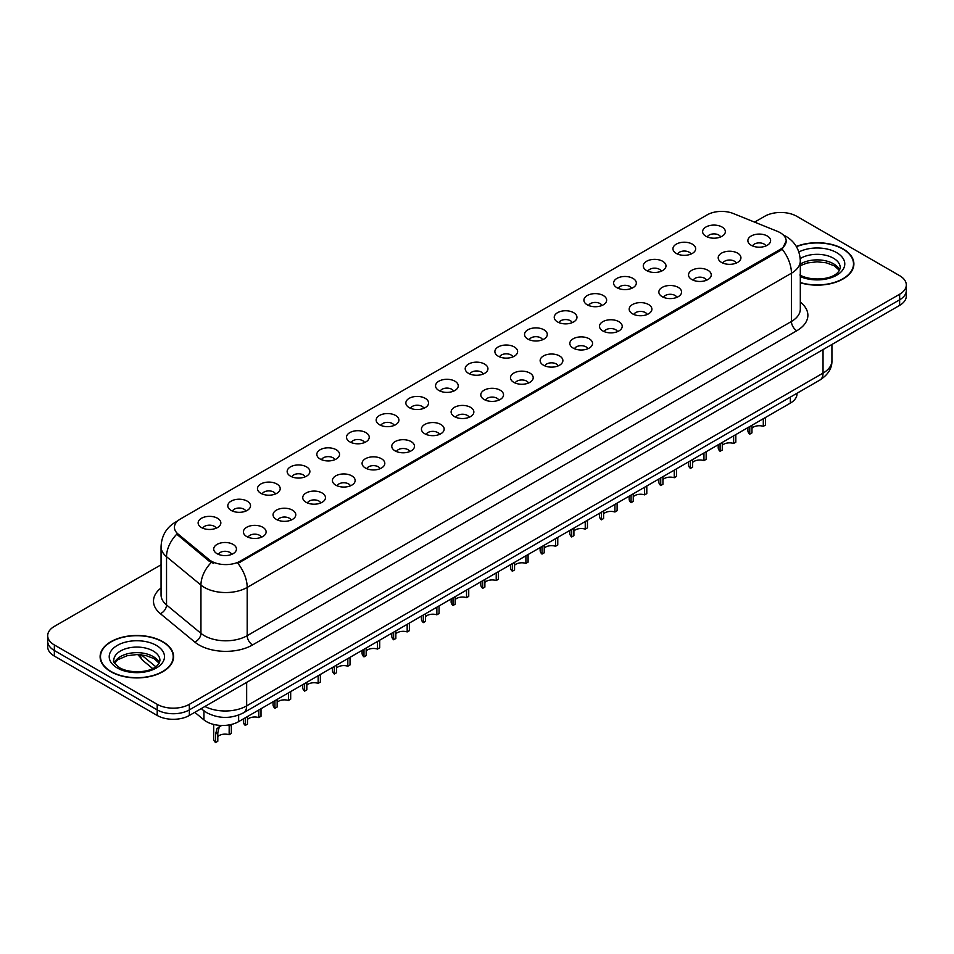 <?xml version="1.0" encoding="UTF-8"?>
<svg xmlns="http://www.w3.org/2000/svg" width="954" height="954" viewBox="0 0 954 954"><rect width="100%" height="100%" fill="white"/><g stroke="black" fill="none" stroke-linecap="round" stroke-linejoin="round"><path stroke-width="1.43" d="M676.267 253.418A11.365 6.559 180 0 1 674.013 251.558A11.365 6.559 180 0 1 677.781 243.413A11.365 6.559 180 0 1 692.342 244.141A11.365 6.559 180 0 1 694.595 251.558A11.365 6.559 180 0 1 676.267 253.418M690.958 254.098A6.821 3.935 0 0 0 689.122 252.178A6.821 3.935 0 0 0 682.408 251.188A6.821 3.935 0 0 0 677.65 254.098M646.597 270.554A11.365 6.559 180 0 1 644.344 268.694A11.365 6.559 180 0 1 648.1 260.537A11.365 6.559 180 0 1 662.66 261.277A11.365 6.559 180 0 1 664.914 268.694A11.365 6.559 180 0 1 646.597 270.554M661.277 271.234A6.821 3.935 0 0 0 659.452 269.314A6.821 3.935 0 0 0 652.727 268.312A6.821 3.935 0 0 0 647.981 271.234M616.916 287.679A11.365 6.559 180 0 1 614.662 285.83A11.365 6.559 180 0 1 618.43 277.674A11.365 6.559 180 0 1 632.991 278.401A11.365 6.559 180 0 1 635.245 285.83A11.365 6.559 180 0 1 616.916 287.679M631.608 288.358A6.821 3.935 0 0 0 629.771 286.45A6.821 3.935 0 0 0 623.057 285.449A6.821 3.935 0 0 0 618.299 288.358M587.247 304.815A11.365 6.559 180 0 1 584.981 302.967A11.365 6.559 180 0 1 588.749 294.81A11.365 6.559 180 0 1 603.31 295.537A11.365 6.559 180 0 1 605.563 302.967A11.365 6.559 180 0 1 587.247 304.815M601.926 305.495A6.821 3.935 0 0 0 600.102 303.575A6.821 3.935 0 0 0 593.376 302.585A6.821 3.935 0 0 0 588.63 305.495M557.565 321.951A11.365 6.559 180 0 1 555.311 320.091A11.365 6.559 180 0 1 559.068 311.946A11.365 6.559 180 0 1 573.64 312.673A11.365 6.559 180 0 1 575.894 320.091A11.365 6.559 180 0 1 557.565 321.951M572.245 322.631A6.821 3.935 0 0 0 570.42 320.711A6.821 3.935 0 0 0 563.707 319.721A6.821 3.935 0 0 0 558.949 322.631M527.884 339.087A11.365 6.559 180 0 1 525.63 337.227A11.365 6.559 180 0 1 529.398 329.07A11.365 6.559 180 0 1 543.959 329.81A11.365 6.559 180 0 1 546.213 337.227A11.365 6.559 180 0 1 527.884 339.087M542.576 339.767A6.821 3.935 0 0 0 540.739 337.847A6.821 3.935 0 0 0 534.025 336.845A6.821 3.935 0 0 0 529.267 339.767M498.215 356.212A11.365 6.559 180 0 1 495.961 354.363A11.365 6.559 180 0 1 499.717 346.207A11.365 6.559 180 0 1 514.278 346.934A11.365 6.559 180 0 1 516.543 354.363A11.365 6.559 180 0 1 498.215 356.212M512.894 356.903A6.821 3.935 0 0 0 511.07 354.983A6.821 3.935 0 0 0 504.356 353.982A6.821 3.935 0 0 0 499.598 356.903M468.533 373.348A11.365 6.559 180 0 1 466.279 371.5A11.365 6.559 180 0 1 470.048 363.343A11.365 6.559 180 0 1 484.608 364.07A11.365 6.559 180 0 1 486.862 371.5A11.365 6.559 180 0 1 468.533 373.348M483.225 374.028A6.821 3.935 0 0 0 481.388 372.108A6.821 3.935 0 0 0 474.675 371.118A6.821 3.935 0 0 0 469.917 374.028M438.864 390.484A11.365 6.559 180 0 1 436.61 388.624A11.365 6.559 180 0 1 440.366 380.479A11.365 6.559 180 0 1 454.927 381.206A11.365 6.559 180 0 1 457.181 388.624A11.365 6.559 180 0 1 438.864 390.484M453.544 391.164A6.821 3.935 0 0 0 451.719 389.244A6.821 3.935 0 0 0 445.005 388.254A6.821 3.935 0 0 0 440.247 391.164M409.183 407.62A11.365 6.559 180 0 1 406.929 405.76A11.365 6.559 180 0 1 410.697 397.603A11.365 6.559 180 0 1 425.257 398.343A11.365 6.559 180 0 1 427.511 405.76A11.365 6.559 180 0 1 409.183 407.62M423.874 408.3A6.821 3.935 0 0 0 422.038 406.38A6.821 3.935 0 0 0 415.324 405.378A6.821 3.935 0 0 0 410.566 408.3M379.513 424.745A11.365 6.559 180 0 1 377.247 422.896A11.365 6.559 180 0 1 381.016 414.74A11.365 6.559 180 0 1 395.576 415.467A11.365 6.559 180 0 1 397.83 422.896A11.365 6.559 180 0 1 379.513 424.745M394.193 425.436A6.821 3.935 0 0 0 392.368 423.516A6.821 3.935 0 0 0 385.643 422.515A6.821 3.935 0 0 0 380.896 425.436M349.832 441.881A11.365 6.559 180 0 1 347.578 440.032A11.365 6.559 180 0 1 351.346 431.876A11.365 6.559 180 0 1 365.907 432.603A11.365 6.559 180 0 1 368.161 440.032A11.365 6.559 180 0 1 349.832 441.881M364.523 442.561A6.821 3.935 0 0 0 362.687 440.653A6.821 3.935 0 0 0 355.973 439.651A6.821 3.935 0 0 0 351.215 442.561M320.15 459.017A11.365 6.559 180 0 1 317.897 457.157A11.365 6.559 180 0 1 321.665 449.012A11.365 6.559 180 0 1 336.225 449.739A11.365 6.559 180 0 1 338.479 457.157A11.365 6.559 180 0 1 320.15 459.017M334.842 459.697A6.821 3.935 0 0 0 333.018 457.777A6.821 3.935 0 0 0 326.292 456.787A6.821 3.935 0 0 0 321.546 459.697M290.481 476.153A11.365 6.559 180 0 1 288.227 474.293A11.365 6.559 180 0 1 291.984 466.136A11.365 6.559 180 0 1 306.544 466.876A11.365 6.559 180 0 1 308.81 474.293A11.365 6.559 180 0 1 290.481 476.153M305.161 476.833A6.821 3.935 0 0 0 303.336 474.913A6.821 3.935 0 0 0 296.622 473.911A6.821 3.935 0 0 0 291.864 476.833M260.8 493.29A11.365 6.559 180 0 1 258.546 491.429A11.365 6.559 180 0 1 262.314 483.273A11.365 6.559 180 0 1 276.875 484.012A11.365 6.559 180 0 1 279.128 491.429A11.365 6.559 180 0 1 260.8 493.29M275.491 493.969A6.821 3.935 0 0 0 273.655 492.049A6.821 3.935 0 0 0 266.941 491.048A6.821 3.935 0 0 0 262.183 493.969M231.13 510.414A11.365 6.559 180 0 1 228.877 508.565A11.365 6.559 180 0 1 232.633 500.409A11.365 6.559 180 0 1 247.193 501.136A11.365 6.559 180 0 1 249.447 508.565A11.365 6.559 180 0 1 231.13 510.414M245.81 511.094A6.821 3.935 0 0 0 243.985 509.186A6.821 3.935 0 0 0 237.272 508.184A6.821 3.935 0 0 0 232.514 511.094M201.449 527.55A11.365 6.559 180 0 1 199.195 525.69A11.365 6.559 180 0 1 202.963 517.545A11.365 6.559 180 0 1 217.524 518.272A11.365 6.559 180 0 1 219.778 525.69A11.365 6.559 180 0 1 201.449 527.55M216.141 528.23A6.821 3.935 0 0 0 214.304 526.31A6.821 3.935 0 0 0 207.59 525.32A6.821 3.935 0 0 0 202.832 528.23M705.948 236.282A11.365 6.559 180 0 1 703.694 234.434A11.365 6.559 180 0 1 707.451 226.277A11.365 6.559 180 0 1 722.011 227.004A11.365 6.559 180 0 1 724.265 234.434A11.365 6.559 180 0 1 705.948 236.282M720.628 236.962A6.821 3.935 0 0 0 718.803 235.042A6.821 3.935 0 0 0 712.089 234.052A6.821 3.935 0 0 0 707.331 236.962M721.534 262.422A11.365 6.559 180 0 1 719.28 260.561A11.365 6.559 180 0 1 723.037 252.405A11.365 6.559 180 0 1 737.609 253.144A11.365 6.559 180 0 1 739.863 260.561A11.365 6.559 180 0 1 721.534 262.422M736.214 263.101A6.821 3.935 0 0 0 734.389 261.181A6.821 3.935 0 0 0 727.675 260.18A6.821 3.935 0 0 0 722.917 263.101M691.853 279.546A11.365 6.559 180 0 1 689.599 277.697A11.365 6.559 180 0 1 693.367 269.541A11.365 6.559 180 0 1 707.928 270.268A11.365 6.559 180 0 1 710.181 277.697A11.365 6.559 180 0 1 691.853 279.546M706.544 280.226A6.821 3.935 0 0 0 704.708 278.318A6.821 3.935 0 0 0 697.994 277.316A6.821 3.935 0 0 0 693.236 280.226M662.183 296.682A11.365 6.559 180 0 1 659.929 294.834A11.365 6.559 180 0 1 663.686 286.677A11.365 6.559 180 0 1 678.246 287.404A11.365 6.559 180 0 1 680.5 294.834A11.365 6.559 180 0 1 662.183 296.682M676.863 297.362A6.821 3.935 0 0 0 675.038 295.442A6.821 3.935 0 0 0 668.325 294.452A6.821 3.935 0 0 0 663.567 297.362M632.502 313.818A11.365 6.559 180 0 1 630.248 311.958A11.365 6.559 180 0 1 634.016 303.801A11.365 6.559 180 0 1 648.577 304.541A11.365 6.559 180 0 1 650.831 311.958A11.365 6.559 180 0 1 632.502 313.818M647.194 314.498A6.821 3.935 0 0 0 645.357 312.578A6.821 3.935 0 0 0 638.643 311.576A6.821 3.935 0 0 0 633.885 314.498M602.833 330.955A11.365 6.559 180 0 1 600.579 329.094A11.365 6.559 180 0 1 604.335 320.938A11.365 6.559 180 0 1 618.896 321.677A11.365 6.559 180 0 1 621.149 329.094A11.365 6.559 180 0 1 602.833 330.955M617.512 331.634A6.821 3.935 0 0 0 615.688 329.714A6.821 3.935 0 0 0 608.974 328.713A6.821 3.935 0 0 0 604.216 331.634M573.151 348.079A11.365 6.559 180 0 1 570.897 346.23A11.365 6.559 180 0 1 574.666 338.074A11.365 6.559 180 0 1 589.226 338.801A11.365 6.559 180 0 1 591.48 346.23A11.365 6.559 180 0 1 573.151 348.079M587.843 348.759A6.821 3.935 0 0 0 586.006 346.851A6.821 3.935 0 0 0 579.293 345.849A6.821 3.935 0 0 0 574.535 348.759M543.482 365.215A11.365 6.559 180 0 1 541.216 363.367A11.365 6.559 180 0 1 544.984 355.21A11.365 6.559 180 0 1 559.545 355.937A11.365 6.559 180 0 1 561.799 363.367A11.365 6.559 180 0 1 543.482 365.215M558.162 365.895A6.821 3.935 0 0 0 556.337 363.975A6.821 3.935 0 0 0 549.611 362.985A6.821 3.935 0 0 0 544.865 365.895M513.801 382.351A11.365 6.559 180 0 1 511.547 380.491A11.365 6.559 180 0 1 515.315 372.346A11.365 6.559 180 0 1 529.875 373.074A11.365 6.559 180 0 1 532.129 380.491A11.365 6.559 180 0 1 513.801 382.351M528.492 383.031A6.821 3.935 0 0 0 526.656 381.111A6.821 3.935 0 0 0 519.942 380.121A6.821 3.935 0 0 0 515.184 383.031M484.119 399.487A11.365 6.559 180 0 1 481.865 397.627A11.365 6.559 180 0 1 485.634 389.471A11.365 6.559 180 0 1 500.194 390.21A11.365 6.559 180 0 1 502.448 397.627A11.365 6.559 180 0 1 484.119 399.487M498.811 400.167A6.821 3.935 0 0 0 496.986 398.247A6.821 3.935 0 0 0 490.261 397.246A6.821 3.935 0 0 0 485.514 400.167M454.45 416.612A11.365 6.559 180 0 1 452.196 414.763A11.365 6.559 180 0 1 455.952 406.607A11.365 6.559 180 0 1 470.513 407.334A11.365 6.559 180 0 1 472.779 414.763A11.365 6.559 180 0 1 454.45 416.612M469.129 417.292A6.821 3.935 0 0 0 467.305 415.384A6.821 3.935 0 0 0 460.591 414.382A6.821 3.935 0 0 0 455.833 417.292M424.768 433.748A11.365 6.559 180 0 1 422.515 431.9A11.365 6.559 180 0 1 426.283 423.743A11.365 6.559 180 0 1 440.843 424.47A11.365 6.559 180 0 1 443.097 431.9A11.365 6.559 180 0 1 424.768 433.748M439.46 434.428A6.821 3.935 0 0 0 437.624 432.508A6.821 3.935 0 0 0 430.91 431.518A6.821 3.935 0 0 0 426.152 434.428M395.099 450.884A11.365 6.559 180 0 1 392.845 449.024A11.365 6.559 180 0 1 396.602 440.879A11.365 6.559 180 0 1 411.162 441.607A11.365 6.559 180 0 1 413.416 449.024A11.365 6.559 180 0 1 395.099 450.884M409.779 451.564A6.821 3.935 0 0 0 407.954 449.644A6.821 3.935 0 0 0 401.24 448.654A6.821 3.935 0 0 0 396.482 451.564M365.418 468.02A11.365 6.559 180 0 1 363.164 466.16A11.365 6.559 180 0 1 366.932 458.003A11.365 6.559 180 0 1 381.493 458.743A11.365 6.559 180 0 1 383.746 466.16A11.365 6.559 180 0 1 365.418 468.02M380.109 468.7A6.821 3.935 0 0 0 378.273 466.78A6.821 3.935 0 0 0 371.559 465.779A6.821 3.935 0 0 0 366.801 468.7M335.748 485.145A11.365 6.559 180 0 1 333.495 483.296A11.365 6.559 180 0 1 337.251 475.14A11.365 6.559 180 0 1 351.811 475.867A11.365 6.559 180 0 1 354.065 483.296A11.365 6.559 180 0 1 335.748 485.145M350.428 485.836A6.821 3.935 0 0 0 348.604 483.916A6.821 3.935 0 0 0 341.878 482.915A6.821 3.935 0 0 0 337.132 485.836M306.067 502.281A11.365 6.559 180 0 1 303.813 500.433A11.365 6.559 180 0 1 307.582 492.276A11.365 6.559 180 0 1 322.142 493.003A11.365 6.559 180 0 1 324.396 500.433A11.365 6.559 180 0 1 306.067 502.281M320.759 502.961A6.821 3.935 0 0 0 318.922 501.041A6.821 3.935 0 0 0 312.208 500.051A6.821 3.935 0 0 0 307.45 502.961M276.386 519.417A11.365 6.559 180 0 1 274.132 517.557A11.365 6.559 180 0 1 277.9 509.412A11.365 6.559 180 0 1 292.461 510.14A11.365 6.559 180 0 1 294.714 517.557A11.365 6.559 180 0 1 276.386 519.417M291.077 520.097A6.821 3.935 0 0 0 289.253 518.177A6.821 3.935 0 0 0 282.527 517.187A6.821 3.935 0 0 0 277.781 520.097M246.716 536.553A11.365 6.559 180 0 1 244.462 534.693A11.365 6.559 180 0 1 248.219 526.536A11.365 6.559 180 0 1 262.791 527.276A11.365 6.559 180 0 1 265.045 534.693A11.365 6.559 180 0 1 246.716 536.553M261.396 537.233A6.821 3.935 0 0 0 259.571 535.313A6.821 3.935 0 0 0 252.858 534.312A6.821 3.935 0 0 0 248.1 537.233M217.035 553.678A11.365 6.559 180 0 1 214.781 551.829A11.365 6.559 180 0 1 218.549 543.673A11.365 6.559 180 0 1 233.11 544.4A11.365 6.559 180 0 1 235.364 551.829A11.365 6.559 180 0 1 217.035 553.678M231.727 554.369A6.821 3.935 0 0 0 229.89 552.449A6.821 3.935 0 0 0 223.176 551.448A6.821 3.935 0 0 0 218.418 554.369M751.215 245.285A11.365 6.559 180 0 1 748.95 243.425A11.365 6.559 180 0 1 752.718 235.268A11.365 6.559 180 0 1 767.278 236.008A11.365 6.559 180 0 1 769.532 243.425A11.365 6.559 180 0 1 751.215 245.285M765.895 245.965A6.821 3.935 0 0 0 764.071 244.045A6.821 3.935 0 0 0 757.345 243.043A6.821 3.935 0 0 0 752.599 245.965M777.462 231.369A20.451 11.806 180 0 1 780.193 232.693A20.451 11.806 180 0 1 786.179 241.052A20.451 11.806 180 0 1 780.193 249.399L240.229 561.143A20.451 11.806 180 0 1 209.021 559.557L178.136 534.097A20.451 11.806 180 0 1 174.427 527.323A20.451 11.806 180 0 1 180.425 518.976L707.152 214.865A20.451 11.806 180 0 1 733.352 213.541L777.462 231.369M797.019 393.251L797.019 393.835A22.729 13.117 180 0 1 790.353 403.113L238.631 721.641A22.729 13.117 180 0 1 203.953 719.888L194.771 712.328M800.311 282.789A36.741 21.215 0 0 0 853.89 263.936A36.741 21.215 0 0 0 843.133 248.934A36.741 21.215 0 0 0 796.316 246.466M162.824 641.696A36.741 21.215 0 0 0 122.792 637.105A36.741 21.215 0 0 0 100.11 656.698A36.741 21.215 0 0 0 110.867 671.699A36.741 21.215 0 0 0 150.911 676.303A36.741 21.215 0 0 0 173.592 656.698A36.741 21.215 0 0 0 162.824 641.696M786.179 241.052L782.173 249.185L780.193 250.628L237.928 563.397A26.509 15.312 60 0 1 247.193 587.425A30.301 17.494 180 0 1 204.347 587.425A30.301 17.494 180 0 1 200.948 585.088L166.533 556.707A30.301 17.494 180 0 1 161.059 546.678L161.059 594.926A30.301 17.494 0 0 0 166.533 604.955L200.948 633.337A30.301 17.494 0 0 0 204.347 635.674A30.301 17.494 0 0 0 247.193 635.674L791.438 321.462A30.301 17.494 0 0 0 800.311 309.084L800.311 260.836A30.301 17.494 180 0 1 791.438 273.214A26.509 15.312 -120 0 0 782.173 249.185M161.059 564.792L54.354 626.396A22.729 13.117 0 0 0 47.7 635.674L47.7 646.8A22.729 13.117 0 0 0 54.354 656.078L157.207 715.464L157.207 709.895A22.729 13.117 0 0 0 189.345 709.895L899.646 299.806A22.729 13.117 0 0 0 906.3 290.529A22.729 13.117 0 0 1 899.646 299.806L189.345 709.895A22.729 13.117 0 0 1 157.207 709.895L54.354 650.521L157.207 709.895L157.207 704.326A22.729 13.117 0 0 0 189.345 704.326L899.646 294.237A22.729 13.117 0 0 0 906.3 284.96A22.729 13.117 0 0 0 899.646 275.682L796.793 216.308A22.729 13.117 0 0 0 764.655 216.308L754.578 222.127M47.7 641.243A22.729 13.117 0 0 0 54.354 650.521A22.729 13.117 0 0 1 47.7 641.243M213.613 563.397L209.021 561.071L176.752 534.216A26.509 17.732 129.5 0 0 166.533 556.707L166.533 604.955A7.572 5.068 -50.5 0 1 160.332 613.649A37.874 21.87 180 0 1 161.059 587.986M47.7 635.674A22.729 13.117 0 0 0 54.354 644.952L157.207 704.326M157.207 715.464A22.729 13.117 0 0 0 189.345 715.464L899.646 305.375A22.729 13.117 0 0 0 906.3 296.098L906.3 284.96M765.502 417.458L765.502 425.055L763.295 426.331L763.295 418.734M749.761 426.545L749.761 434.153A11.365 6.559 180 0 1 747.876 430.54L747.876 427.63M763.295 426.331A8.336 4.806 0 0 0 751.967 428.203M751.967 425.281L751.967 432.877L749.761 434.153M800.311 282.539A36.359 20.988 0 0 0 853.508 263.936A36.359 20.988 0 0 0 842.859 249.089A36.359 20.988 0 0 0 796.447 246.681M735.82 434.595L735.82 442.191L733.626 443.467L733.626 435.871M720.079 443.682L720.079 451.278A11.365 6.559 180 0 1 718.207 447.664L718.207 444.767M733.626 443.467A8.336 4.806 0 0 0 722.285 445.327M722.285 442.406L722.285 450.014L720.079 451.278M706.151 451.731L706.151 459.327L703.945 460.603L703.945 452.995M690.41 460.818L690.41 468.414A11.365 6.559 180 0 1 688.526 464.801L688.526 461.903M703.945 460.603A8.336 4.806 0 0 0 692.616 462.463M692.616 459.542L692.616 467.138L690.41 468.414M676.469 468.855L676.469 476.463L674.263 477.727L674.263 470.131M660.728 477.954L660.728 485.55A11.365 6.559 180 0 1 658.856 481.937L658.856 479.027M674.263 477.727A8.336 4.806 0 0 0 662.935 479.6M662.935 476.678L662.935 484.274L660.728 485.55M646.8 485.991L646.8 493.588L644.594 494.864L644.594 487.267M631.059 495.078L631.059 502.686A11.365 6.559 180 0 1 629.175 499.073L629.175 496.163M644.594 494.864A8.336 4.806 0 0 0 633.253 496.736M633.253 493.814L633.253 501.41L631.059 502.686M111.141 671.544A36.359 20.988 0 0 0 150.768 676.1A36.359 20.988 0 0 0 173.211 656.698A36.359 20.988 0 0 0 162.562 641.851A36.359 20.988 0 0 0 122.935 637.308A36.359 20.988 0 0 0 100.492 656.698A36.359 20.988 0 0 0 111.141 671.544M617.119 503.128L617.119 510.724L614.913 512L614.913 504.404M601.378 512.215L601.378 519.811A11.365 6.559 180 0 1 599.506 516.197L599.506 513.3M614.913 512A8.336 4.806 0 0 0 603.584 513.86M603.584 510.939L603.584 518.547L601.378 519.811M587.449 520.264L587.449 527.86L585.243 529.136L585.243 521.528M571.696 529.351L571.696 536.947A11.365 6.559 180 0 1 569.824 533.334L569.824 530.436M585.243 529.136A8.336 4.806 0 0 0 573.903 530.996M573.903 528.075L573.903 535.671L571.696 536.947M557.768 537.388L557.768 544.996L555.562 546.26L555.562 538.664M542.027 546.487L542.027 554.083A11.365 6.559 180 0 1 540.143 550.47L540.143 547.572M555.562 546.26A8.336 4.806 0 0 0 544.233 548.133M544.233 545.211L544.233 552.807L542.027 554.083M528.087 554.524L528.087 562.133L525.892 563.397L525.892 555.8M512.346 563.611L512.346 571.219A11.365 6.559 180 0 1 510.473 567.606L510.473 564.696M525.892 563.397A8.336 4.806 0 0 0 514.552 565.269M514.552 562.347L514.552 569.943L512.346 571.219M498.417 571.661L498.417 579.257L496.211 580.533L496.211 572.937M482.676 580.747L482.676 588.344A11.365 6.559 180 0 1 480.792 584.742L480.792 581.833M496.211 580.533A8.336 4.806 0 0 0 484.882 582.393M484.882 579.472L484.882 587.08L482.676 588.344M468.736 588.797L468.736 596.393L466.53 597.669L466.53 590.061M452.995 597.884L452.995 605.48A11.365 6.559 180 0 1 451.123 601.867L451.123 598.969M466.53 597.669A8.336 4.806 0 0 0 455.201 599.529M455.201 596.608L455.201 604.204L452.995 605.48M439.067 605.933L439.067 613.529L436.86 614.805L436.86 607.197M423.326 615.02L423.326 622.616A11.365 6.559 180 0 1 421.441 619.003L421.441 616.105M436.86 614.805A8.336 4.806 0 0 0 425.532 616.666M425.532 613.744L425.532 621.34L423.326 622.616M409.385 623.057L409.385 630.666L407.179 631.93L407.179 624.333M393.644 632.144L393.644 639.752A11.365 6.559 180 0 1 391.772 636.139L391.772 633.229M407.179 631.93A8.336 4.806 0 0 0 395.85 633.802M395.85 630.88L395.85 638.476L393.644 639.752M379.716 640.194L379.716 647.79L377.51 649.066L377.51 641.47M363.975 649.28L363.975 656.877A11.365 6.559 180 0 1 362.091 653.275L362.091 650.366M377.51 649.066A8.336 4.806 0 0 0 366.169 650.926M366.169 648.004L366.169 655.613L363.975 656.877M350.035 657.33L350.035 664.926L347.828 666.202L347.828 658.606M334.294 666.417L334.294 674.013A11.365 6.559 180 0 1 332.421 670.4L332.421 667.502M347.828 666.202A8.336 4.806 0 0 0 336.5 668.062M336.5 665.141L336.5 672.749L334.294 674.013M320.365 674.466L320.365 682.062L318.159 683.338L318.159 675.73M304.612 683.553L304.612 691.149A11.365 6.559 180 0 1 302.74 687.536L302.74 684.638M318.159 683.338A8.336 4.806 0 0 0 306.818 685.199M306.818 682.277L306.818 689.873L304.612 691.149M290.684 691.59L290.684 699.199L288.478 700.463L288.478 692.866M274.943 700.677L274.943 708.285A11.365 6.559 180 0 1 273.059 704.672L273.059 701.762M288.478 700.463A8.336 4.806 0 0 0 277.149 702.335M277.149 699.413L277.149 707.009L274.943 708.285M261.002 708.727L261.002 716.323L258.808 717.599L258.808 710.003M245.261 717.813L245.261 725.41A11.365 6.559 180 0 1 243.389 721.808L243.389 718.899M258.808 717.599A8.336 4.806 0 0 0 247.468 719.459M247.468 716.537L247.468 724.146L245.261 725.41M213.708 724.444L213.708 738.933A11.365 6.559 180 0 0 215.592 742.546L215.592 734.067L217.035 728.558L221.59 725.469M229.127 726.244L231.333 724.98L231.333 733.459L229.127 734.735L229.21 724.909M220.911 725.875L218.704 727.139L220.911 725.875L219.181 727.33L217.798 732.791L217.798 741.282L215.592 742.546M229.127 734.735A8.336 4.806 0 0 0 217.798 736.595M178.136 534.097L178.136 535.611M209.021 559.557L209.021 561.071M240.229 561.143L240.229 562.359M780.193 249.399L780.193 250.628M790.353 397.102L790.353 403.113M203.953 710.813L203.953 719.888M238.631 715.095L238.631 721.641M252.56 644.952A7.572 4.376 60 0 1 247.193 635.674L247.193 587.425L791.438 273.214L791.438 321.462A7.572 4.376 60 0 0 796.793 330.74L252.56 644.952A37.874 21.87 180 0 1 198.992 644.952A37.874 21.87 180 0 1 194.747 642.03L160.332 613.649M177.205 521.385A26.509 15.312 -120 0 0 175.417 522.172C166.354 527.61 161.572 535.778 161.059 546.678M211.275 562.478A26.509 17.732 129.5 0 0 200.948 585.088L200.948 633.337A7.572 5.068 -50.5 0 1 194.747 642.03M800.311 302.156A37.874 21.87 180 0 1 796.793 330.74M189.345 704.326L189.345 715.464M899.646 294.237L899.646 305.375M54.354 644.952L54.354 656.078M204.907 706.473A30.301 17.494 0 0 0 246.657 705.877L823.04 373.109A30.301 17.494 0 0 0 831.924 360.731C832.138 368.256 828.132 374.683 819.903 380.038L243.52 712.817A15.157 8.753 60 0 0 246.657 705.877L246.657 682.372M823.04 349.605L823.04 373.109A15.157 8.753 60 0 1 819.903 380.038M201.616 708.369A15.157 10.136 129.5 0 0 203.19 710.217L201.234 708.595M141.299 654.802L155.752 666.715M140.429 654.718A15.157 10.136 129.5 0 0 143.183 660.74L137.853 654.587M839.603 270.101A23.087 13.332 0 0 0 833.474 263.781A23.087 13.332 0 0 0 800.311 264.091M799.881 274.99C811.747 281.931 838.149 279.999 840.236 267.645A23.087 13.332 0 0 0 833.474 258.224A23.087 13.332 0 0 0 800.227 258.582M800.311 276.588A27.63 15.956 0 0 0 837.922 274.454A27.63 15.956 0 0 0 836.694 252.655A27.63 15.956 0 0 0 798.856 251.975M159.306 662.875A23.087 13.332 0 0 0 153.177 656.555A23.087 13.332 0 0 0 130.579 653.144A23.087 13.332 0 0 0 114.397 662.863M153.177 650.986A23.087 13.332 0 0 0 128.015 648.1A23.087 13.332 0 0 0 113.764 660.418C112.548 661.122 114.492 663.579 119.584 667.752C131.449 674.693 157.851 672.761 159.938 660.418A23.087 13.332 0 0 0 153.177 650.986M117.306 667.979A27.63 15.956 0 0 0 156.396 667.979A27.63 15.956 0 0 0 156.396 645.417A27.63 15.956 0 0 0 117.306 645.417A27.63 15.956 0 0 0 117.306 667.979M215.592 734.067L217.798 732.791M800.311 260.836C799.798 249.948 795.016 241.779 785.941 236.33L783.234 234.946M177.909 520.729L175.417 522.172M243.52 712.817C231.333 718.934 219.134 718.934 206.946 712.817L203.19 710.217M831.924 360.731L831.924 344.477M152.64 668.539L143.183 660.74M839.425 270.423L834.416 265.868L826.295 262.803L817.125 261.801L807.358 262.958L800.311 265.617M853.508 266.977L853.508 263.936M159.127 663.197L154.119 658.63L145.998 655.577L136.827 654.575L127.061 655.72L117.938 659.691L114.575 663.197M173.211 659.739L173.211 656.698M100.492 659.739L100.492 656.698"/></g></svg>
